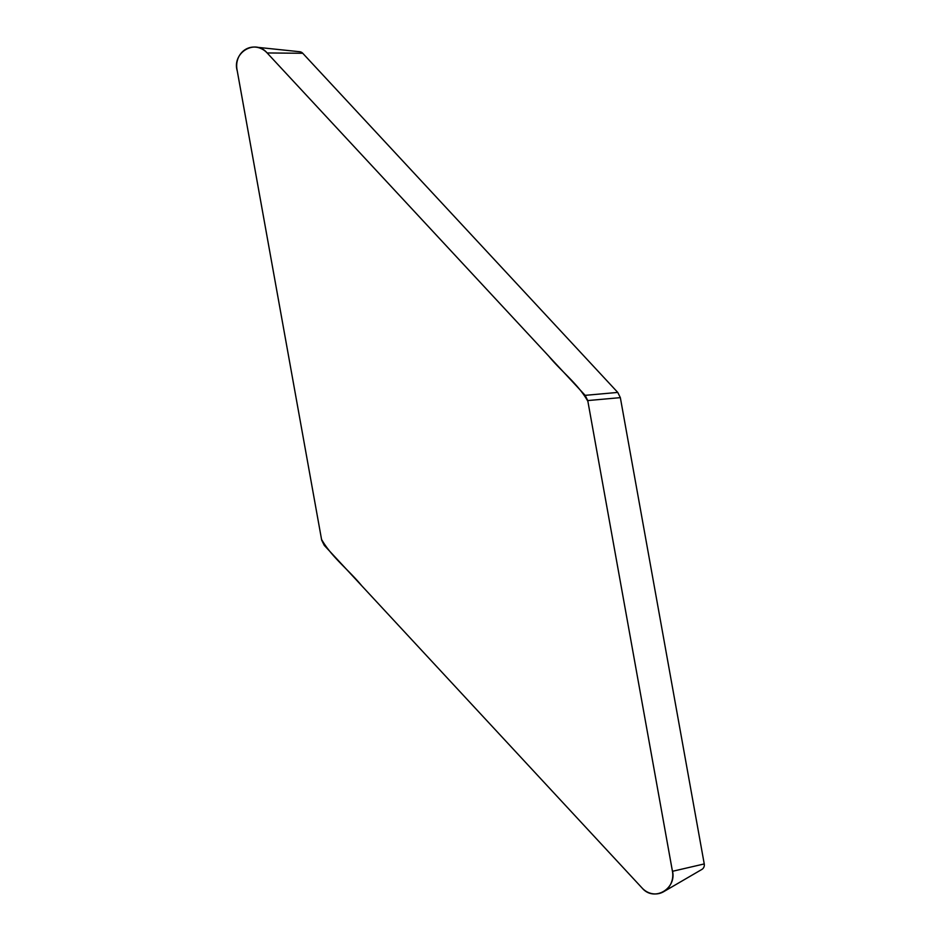<?xml version="1.0" encoding="UTF-8"?>
<svg xmlns="http://www.w3.org/2000/svg" width="941" height="941" viewBox="0 0 941 941"><rect width="100%" height="100%" fill="white"/><g stroke="black" fill="none" stroke-linecap="round" stroke-linejoin="round"><path stroke-width="1.41" d="M267.138 52.955L585.161 395.349L617.755 392.421L620.342 397.643L704.244 863.932A5.293 4.858 77.9 0 1 701.88 869.425L663.687 891.68A19.62 18.055 77.9 0 1 642.08 887.998L324.269 545.368L321.681 540.146L237.003 69.528A19.479 17.914 77.9 0 1 255.776 47.144A19.479 17.914 77.9 0 1 267.138 52.955L548.756 356.145C561.307 371.519 578.197 384.022 587.878 401.301L672.18 869.837C677.779 888.245 654.183 902.537 642.08 887.998L361.767 585.796C348.864 570.011 331.608 557.107 321.551 539.416L237.273 70.998C231.709 52.731 255.117 38.534 267.138 52.955L302.743 53.272L617.755 392.421M620.342 397.643L587.749 400.572L672.45 871.307A19.62 18.055 77.9 0 1 663.687 891.68M255.776 47.144L299.744 51.731A5.14 4.729 77.9 0 1 302.743 53.272M587.749 400.572L585.161 395.349M704.244 863.932L672.45 871.307"/></g></svg>
